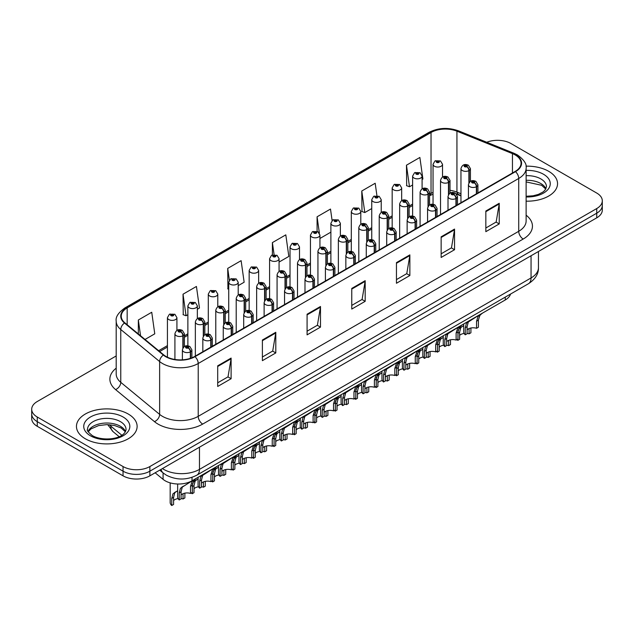 <?xml version="1.0" encoding="UTF-8"?>
<svg xmlns="http://www.w3.org/2000/svg" width="634" height="634" viewBox="0 0 634 634"><rect width="100%" height="100%" fill="white"/><g stroke="black" fill="none" stroke-linecap="round" stroke-linejoin="round"><path stroke-width="0.95" d="M460.958 195.906L457.629 194.567A25.281 14.598 0 0 0 456.662 194.194M510.544 294.065A18.957 10.944 180 0 1 505.266 299.961L192.015 480.81A18.957 10.944 180 0 1 163.081 479.352L155.132 472.798M548.664 171.291A30.337 17.514 0 0 0 525.974 166.171A30.337 17.514 0 0 1 548.664 171.291A30.337 17.514 0 0 1 557.548 183.67A30.337 17.514 0 0 0 548.664 171.291M128.234 414.018A30.337 17.514 0 0 0 95.179 410.222A30.337 17.514 0 0 0 76.452 426.405A30.337 17.514 0 0 0 85.336 438.783A30.337 17.514 0 0 0 118.4 442.58A30.337 17.514 0 0 0 137.126 426.405A30.337 17.514 0 0 0 128.234 414.018A30.337 17.514 0 0 0 95.179 410.222A30.337 17.514 0 0 0 76.452 426.405A30.337 17.514 0 0 0 85.336 438.783A30.337 17.514 0 0 0 118.4 442.58A30.337 17.514 0 0 0 137.126 426.405A30.337 17.514 0 0 0 128.234 414.018M515.149 154.926A20.225 11.674 180 0 1 521.069 163.184A20.225 11.674 180 0 1 515.149 171.442L194.646 356.482A20.225 11.674 180 0 1 163.778 354.921L124.906 322.872A20.225 11.674 180 0 1 121.252 316.176A20.225 11.674 180 0 1 127.172 307.918L431.033 132.49A20.225 11.674 180 0 1 456.932 131.183L512.446 153.618A20.225 11.674 180 0 1 515.149 154.926M515.505 154.72A20.732 11.967 0 0 0 512.74 153.38L457.225 130.945A20.732 11.967 0 0 0 430.676 132.284L126.816 307.712A20.732 11.967 0 0 0 124.494 323.039L163.366 355.088A20.732 11.967 0 0 0 195.003 356.688L515.505 171.648A20.732 11.967 0 0 0 515.505 154.72M116.196 355.951L37.255 401.528A18.957 10.944 0 0 0 31.7 409.271L31.7 418.559A18.957 10.944 0 0 0 37.255 426.302L123.051 475.833L123.051 471.189A18.957 10.944 0 0 0 149.87 471.189L596.745 213.19A18.957 10.944 0 0 0 602.3 205.448A18.957 10.944 0 0 1 596.745 213.19L149.87 471.189A18.957 10.944 0 0 1 123.051 471.189L37.255 421.658L123.051 471.189L123.051 466.545A18.957 10.944 0 0 0 149.87 466.545L596.745 208.546A18.957 10.944 0 0 0 602.3 200.804A18.957 10.944 0 0 0 596.745 193.061L510.949 143.53A18.957 10.944 0 0 0 486.754 142.262M31.7 413.915A18.957 10.944 0 0 0 37.255 421.658A18.957 10.944 0 0 1 31.7 413.915M217.7 365.826L217.7 386.463L231.109 378.72L231.109 358.083L217.7 365.826M217.7 382.801L228.026 376.842L231.053 358.765A5.056 2.916 -120 0 0 231.109 358.083M227.939 376.889L231.109 378.72M262.389 340.022L262.389 360.667L275.798 352.924L275.798 332.279L262.389 340.022M262.389 356.997L272.715 351.038L275.742 332.969A5.056 2.916 -120 0 0 275.798 332.279M272.628 351.093L275.798 352.924M307.078 314.218L307.078 334.863L320.487 327.12L320.487 306.484L307.078 314.218M307.078 331.202L317.404 325.242L320.432 307.165A5.056 2.916 -120 0 0 320.487 306.484M317.317 325.29L320.487 327.12M485.834 211.019L485.834 231.664L499.235 223.921L499.235 203.284L485.834 211.019M485.834 228.002L496.16 222.035L499.18 203.966A5.056 2.916 -120 0 0 499.235 203.284M496.065 222.09L499.235 223.921M441.145 236.823L441.145 257.459L454.546 249.725L454.546 229.08L441.145 236.823M441.145 253.798L451.471 247.839L454.499 229.77A5.056 2.916 -120 0 0 454.546 229.08M451.376 247.894L454.546 249.725M396.456 262.619L396.456 283.263L409.865 275.521L409.865 254.884L396.456 262.619M396.456 279.602L406.782 273.634L409.81 255.565A5.056 2.916 -120 0 0 409.865 254.884M406.687 273.69L409.865 275.521M351.767 288.422L351.767 309.059L365.176 301.324L365.176 280.68L351.767 288.422M351.767 305.398L362.093 299.438L365.121 281.369A5.056 2.916 -120 0 0 365.176 280.68M361.998 299.494L365.176 301.324M460.958 193.735L456.932 192.11A20.225 11.674 0 0 0 450.005 190.319M433.046 192.403A20.225 11.674 0 0 0 431.033 193.418L429.575 194.266M412.615 204.061L409.144 206.058M392.177 215.853L388.705 217.858M371.746 227.646L368.275 229.651M351.315 239.446L347.844 241.451M330.885 251.238L327.413 253.243M310.454 263.039L306.983 265.044M290.023 274.831L286.552 276.836M269.593 286.631L266.122 288.636M249.162 298.424L245.691 300.429M228.731 310.224L225.26 312.221M208.301 322.017L204.83 324.022M187.87 333.817L184.399 335.814M167.431 345.609L158.643 350.689M526.125 201.176A30.337 17.514 0 0 0 557.548 183.67A30.337 17.514 0 0 1 526.125 201.176M31.7 409.271A18.957 10.944 0 0 0 37.255 417.014L123.051 466.545M197.348 309.249L199.456 308.029L196.429 286.457L183.028 294.2L183.242 314.718M145.02 339.459L154.767 333.825L151.74 312.261L138.339 320.004L138.339 333.944M332.105 220.513L330.496 209.061L317.087 216.796L317.087 231.323M376.921 195.629L375.185 183.258L361.776 191L361.99 211.518M422.093 179.493L422.902 179.026L419.874 157.462L406.465 165.197L406.679 185.714M238.21 285.657L244.145 282.225L241.118 260.661L227.717 268.404L227.931 288.914M279.071 262.064L288.835 256.429L285.807 234.857L272.398 242.6L272.398 254.931M272.398 242.6L274.086 254.599M319.932 237.076L320.115 238.368L330.885 232.147M317.087 216.796L319.377 233.122M361.776 191L364.804 212.564L371.746 208.554M364.804 212.564L361.776 211.431M406.465 165.197L409.493 186.768L412.615 184.962M409.493 186.768L406.465 185.635M228.731 289.215L227.717 288.835M227.717 268.404L229.365 280.18M183.028 294.2L186.055 315.764L187.87 314.718M186.055 315.764L183.028 314.638M138.339 320.004L140.55 335.774M123.051 475.833A18.957 10.944 0 0 0 149.87 475.833L596.745 217.834A18.957 10.944 0 0 0 602.3 210.092L602.3 200.804M463.7 323.958L463.7 331.796A9.478 5.476 180 0 0 465.261 334.815L465.261 327.738L466.473 323.142L479.581 314.789M480.168 314.448L480.168 314.852L481.032 314.361L479.883 315.399L478.393 320.154L478.393 327.231L476.554 328.293L476.554 321.216L478.091 316.437L480.128 314.876M482.656 313.014L480.168 314.852M469.699 320.899L467.868 321.961L469.699 320.899L468.257 322.112L467.099 326.676L467.099 333.753L465.261 334.815M476.554 328.293A6.95 4.01 0 0 0 467.099 329.846M476.673 193.655L476.673 186.586A3.162 1.902 -122.2 0 0 474.343 182.774A1.577 0.911 0 0 0 474.295 181.506A1.577 0.911 0 0 0 472.061 181.506A1.577 0.911 0 0 0 472.061 182.798A1.577 0.911 0 0 0 474.24 182.83L472.544 182.156L473.622 181.895L474.343 182.774M474.24 182.83A3.162 1.744 62.1 0 1 476.38 186.753A4.739 2.734 180 0 1 469.826 186.673A4.739 2.734 180 0 1 468.439 184.732C469.643 180.848 472.124 179.715 475.872 181.356L477.917 184.732A4.739 2.734 180 0 1 476.673 186.586M476.38 193.822L476.38 186.753M458.033 330.805L458.992 328.697L463.7 325.607M470.911 328L470.911 332.787L469.073 333.849L469.073 328.555M457.78 339.135L457.78 340.371A9.478 5.476 180 0 1 457.027 339.57M462.218 326.455L460.387 327.516L462.218 326.455L460.775 327.667L459.618 332.232L459.618 339.309L457.78 340.371M469.073 333.849A6.95 4.01 0 0 0 467.099 333.429M464.136 333.444A6.95 4.01 0 0 0 459.618 335.402M469.192 182.489L469.192 170.467A3.162 1.902 -122.2 0 0 466.862 166.655A1.577 0.911 0 0 0 466.814 165.395A1.577 0.911 0 0 0 464.579 165.395A1.577 0.911 0 0 0 464.579 166.687A1.577 0.911 0 0 0 466.759 166.71L465.063 166.037L466.141 165.783L466.862 166.655M466.759 166.71A3.162 1.744 62.1 0 1 468.898 170.641A4.739 2.734 180 0 1 462.344 170.554A4.739 2.734 180 0 1 460.958 168.62C462.17 164.729 464.643 163.604 468.391 165.236L470.436 168.62A4.739 2.734 180 0 1 469.192 170.467M468.898 182.941L468.898 170.641M442.524 177.06L442.524 164.301A4.739 2.734 180 0 1 439.6 166.829A4.739 2.734 180 0 1 434.433 166.235A4.739 2.734 180 0 1 433.046 164.301L434.932 161.012A3.162 1.902 57.8 0 1 436.62 161.107A1.577 0.911 0 0 0 436.668 162.367A1.577 0.911 0 0 0 438.902 162.367A1.577 0.911 0 0 0 438.902 161.076A1.577 0.911 0 0 0 436.715 161.052L438.411 161.718L437.333 161.979L437.357 161.448M436.715 161.052A3.162 1.744 -117.9 0 0 435.241 160.838A3.162 1.744 -117.9 0 0 435.098 160.925M437.317 161.963L436.62 161.107M437.333 161.979L437.317 161.472M443.261 335.751L443.261 343.596A9.478 5.476 180 0 0 444.83 346.608L444.83 339.531L446.043 334.942L459.151 326.581M459.737 326.248L459.737 326.653L460.593 326.153L459.444 327.199L457.962 331.947L457.962 339.024L456.123 340.086L456.123 333.008L457.661 328.23L459.698 326.676M462.226 324.806L459.737 326.653M449.268 332.692L447.43 333.753L449.268 332.692L447.826 333.904L446.669 338.469L446.669 345.546L444.83 346.608M456.123 340.086A6.95 4.01 0 0 0 446.669 341.647M456.242 205.456L456.242 198.379A3.162 1.902 -122.2 0 0 453.912 194.567A1.577 0.911 0 0 0 453.865 193.307A1.577 0.911 0 0 0 451.63 193.307A1.577 0.911 0 0 0 451.63 194.598A1.577 0.911 0 0 0 453.809 194.622L452.113 193.949L453.191 193.695L453.912 194.567M453.809 194.622A3.162 1.744 62.1 0 1 455.949 198.545A4.739 2.734 180 0 1 449.395 198.466A4.739 2.734 180 0 1 448.008 196.532C449.213 192.641 451.693 191.516 455.442 193.148L457.486 196.532A4.739 2.734 180 0 1 456.242 198.379M455.949 205.622L455.949 198.545M422.83 347.551L422.83 355.389A9.478 5.476 180 0 0 424.4 358.4L424.4 351.323L425.612 346.735L438.72 338.382M439.299 338.041L439.299 338.445L440.162 337.946L439.013 338.992L437.531 343.747L437.531 350.824L435.693 351.886L435.693 344.809L437.23 340.03L439.267 338.469M441.795 336.606L439.299 338.445M428.838 344.492L426.999 345.546L428.838 344.492L427.395 345.704L426.238 350.261L426.238 357.346L424.4 358.4M435.693 351.886A6.95 4.01 0 0 0 426.238 353.439M435.804 217.248L435.804 210.179A3.162 1.902 -122.2 0 0 433.482 206.359A1.577 0.911 0 0 0 433.426 205.099A1.577 0.911 0 0 0 431.199 205.099A1.577 0.911 0 0 0 431.199 206.391A1.577 0.911 0 0 0 433.379 206.422L431.683 205.749L432.76 205.487L433.482 206.359M433.379 206.422A3.162 1.744 62.1 0 1 435.518 210.345A4.739 2.734 180 0 1 428.964 210.258A4.739 2.734 180 0 1 427.57 208.324C428.782 204.441 431.263 203.308 435.011 204.948L437.056 208.324A4.739 2.734 180 0 1 435.804 210.179M435.518 217.414L435.518 210.345M402.4 359.343L402.4 367.189A9.478 5.476 180 0 0 403.969 370.201L403.969 363.123L405.181 358.527L418.289 350.174M418.868 349.841L418.868 350.245L419.732 349.746L418.583 350.792L417.101 355.539L417.101 362.616L415.262 363.678L415.262 356.601L416.8 351.822L418.836 350.261M421.364 348.399L418.868 350.245M408.407 356.284L406.568 357.346L408.407 356.284L406.965 357.497L405.808 362.062L405.808 369.139L403.969 370.201M415.262 363.678A6.95 4.01 0 0 0 405.808 365.232M415.373 229.04L415.373 221.971A3.162 1.902 -122.2 0 0 413.043 218.159A1.577 0.911 0 0 0 412.996 216.899A1.577 0.911 0 0 0 410.761 216.899A1.577 0.911 0 0 0 410.761 218.191A1.577 0.911 0 0 0 412.948 218.215L411.252 217.541L412.33 217.288L413.043 218.159M412.948 218.215A3.162 1.744 62.1 0 1 415.088 222.138A4.739 2.734 180 0 1 408.534 222.058A4.739 2.734 180 0 1 407.139 220.125C408.351 216.234 410.832 215.108 414.581 216.741L416.625 220.125A4.739 2.734 180 0 1 415.373 221.971M415.088 229.215L415.088 222.138M381.969 371.144L381.969 378.981A9.478 5.476 180 0 0 383.538 381.993L383.538 374.916L384.751 370.327L397.851 361.974M398.437 361.634L398.437 362.038L399.301 361.538L398.152 362.585L396.67 367.34L396.67 374.417L394.831 375.479L394.831 368.402L396.369 363.615L398.406 362.062M400.934 360.199L398.437 362.038M387.976 368.085L386.138 369.139L387.976 368.085L386.534 369.297L385.377 373.854L385.377 380.931L383.538 381.993M394.831 375.479A6.95 4.01 0 0 0 385.377 377.032M394.942 240.841L394.942 233.764A3.162 1.902 -122.2 0 0 392.612 229.952A1.577 0.911 0 0 0 392.565 228.692A1.577 0.911 0 0 0 390.33 228.692A1.577 0.911 0 0 0 390.33 229.983A1.577 0.911 0 0 0 392.517 230.007L390.821 229.342L391.899 229.08L392.612 229.952M392.517 230.007A3.162 1.744 62.1 0 1 394.649 233.938A4.739 2.734 180 0 1 388.095 233.851A4.739 2.734 180 0 1 386.708 231.917C387.921 228.026 390.401 226.901 394.15 228.533L396.187 231.917A4.739 2.734 180 0 1 394.942 233.764M394.649 241.007L394.649 233.938M422.093 188.853L422.093 176.093A4.739 2.734 180 0 1 419.169 178.622A4.739 2.734 180 0 1 414.002 178.035A4.739 2.734 180 0 1 412.615 176.093L414.501 172.805A3.162 1.902 57.8 0 1 416.189 172.9A1.577 0.911 0 0 0 416.237 174.16A1.577 0.911 0 0 0 418.472 174.16A1.577 0.911 0 0 0 418.472 172.868A1.577 0.911 0 0 0 416.284 172.844L417.98 173.518L416.903 173.771L416.189 172.9M416.926 173.787L416.926 173.248M416.284 172.844A3.162 1.744 -117.9 0 0 414.802 172.63A3.162 1.744 -117.9 0 0 414.668 172.717M416.903 173.771L416.887 173.272M401.663 200.653L401.663 187.894A4.739 2.734 180 0 1 398.731 190.422A4.739 2.734 180 0 1 393.571 189.828A4.739 2.734 180 0 1 392.177 187.894L394.071 184.605A3.162 1.902 57.8 0 1 395.759 184.7A1.577 0.911 0 0 0 395.806 185.96A1.577 0.911 0 0 0 398.041 185.96A1.577 0.911 0 0 0 398.041 184.668A1.577 0.911 0 0 0 395.854 184.637L397.55 185.31L396.472 185.572L396.496 185.041M395.854 184.637A3.162 1.744 -117.9 0 0 394.372 184.431A3.162 1.744 -117.9 0 0 394.237 184.518M396.456 185.556L395.759 184.7M396.472 185.572L396.456 185.065M381.232 212.445L381.232 199.686A4.739 2.734 180 0 1 378.3 202.214A4.739 2.734 180 0 1 373.141 201.62A4.739 2.734 180 0 1 371.746 199.686L373.64 196.397A3.162 1.902 57.8 0 1 375.32 196.492A1.577 0.911 0 0 0 375.368 197.753A1.577 0.911 0 0 0 377.602 197.753A1.577 0.911 0 0 0 377.602 196.461A1.577 0.911 0 0 0 375.423 196.437L377.119 197.111L376.041 197.364L375.32 196.492M376.065 197.38L376.065 196.841M375.423 196.437A3.162 1.744 -117.9 0 0 373.941 196.223A3.162 1.744 -117.9 0 0 373.806 196.31M376.041 197.364L376.025 196.865M360.794 224.246L360.794 211.487A4.739 2.734 180 0 1 357.869 214.015A4.739 2.734 180 0 1 352.702 213.42A4.739 2.734 180 0 1 351.315 211.487L353.209 208.198A3.162 1.902 57.8 0 1 354.889 208.285A1.577 0.911 0 0 0 354.937 209.553A1.577 0.911 0 0 0 357.172 209.553A1.577 0.911 0 0 0 357.172 208.261A1.577 0.911 0 0 0 354.992 208.229L356.688 208.903L355.611 209.165L354.889 208.285M355.626 209.172L355.626 208.634M354.992 208.229A3.162 1.744 -117.9 0 0 353.51 208.015A3.162 1.744 -117.9 0 0 353.376 208.111M355.595 209.149L355.595 208.657M437.603 342.598L438.562 340.498L443.261 337.399M450.481 339.8L450.481 344.587L448.642 345.649L448.642 340.355M437.349 350.927L437.349 352.163A9.478 5.476 180 0 1 436.596 351.363M441.787 338.255L439.956 339.309L441.787 338.255L440.345 339.467L439.188 344.024L439.188 351.101L437.349 352.163M448.642 345.649A6.95 4.01 0 0 0 446.669 345.221M443.705 345.245A6.95 4.01 0 0 0 439.188 347.202M448.761 194.281L448.761 182.267A3.162 1.902 -122.2 0 0 446.431 178.455A1.577 0.911 0 0 0 446.384 177.187A1.577 0.911 0 0 0 444.149 177.187A1.577 0.911 0 0 0 444.149 178.479A1.577 0.911 0 0 0 446.328 178.511L444.632 177.837L445.71 177.575L446.431 178.455M446.328 178.511A3.162 1.744 62.1 0 1 448.468 182.433A4.739 2.734 180 0 1 441.914 182.354A4.739 2.734 180 0 1 440.527 180.413C441.732 176.529 444.212 175.396 447.961 177.037L450.005 180.413A4.739 2.734 180 0 1 448.761 182.267M448.468 194.741L448.468 182.433M417.172 354.398L418.131 352.29L422.83 349.191M430.05 351.593L430.05 356.379L428.212 357.441L428.212 352.147M416.918 362.719L416.918 363.964A9.478 5.476 180 0 1 416.158 363.163M421.356 350.047L419.518 351.109L421.356 350.047L419.914 351.26L418.757 355.825L418.757 362.902L416.918 363.964M428.212 357.441A6.95 4.01 0 0 0 426.238 357.021M423.274 357.037A6.95 4.01 0 0 0 418.757 358.995M428.33 206.082L428.33 194.059A3.162 1.902 -122.2 0 0 426 190.248A1.577 0.911 0 0 0 425.953 188.987A1.577 0.911 0 0 0 423.718 188.987A1.577 0.911 0 0 0 423.718 190.279A1.577 0.911 0 0 0 425.897 190.303L424.201 189.629L425.279 189.376L426 190.248M425.897 190.303A3.162 1.744 62.1 0 1 428.037 194.226A4.739 2.734 180 0 1 421.483 194.147A4.739 2.734 180 0 1 420.088 192.213C421.301 188.322 423.781 187.196 427.53 188.829L429.575 192.213A4.739 2.734 180 0 1 428.33 194.059M428.037 206.533L428.037 194.226M396.741 366.19L397.7 364.09L402.4 360.992M409.619 363.393L409.619 368.172L407.781 369.234L407.781 363.948M396.488 374.52L396.488 375.756A9.478 5.476 180 0 1 395.727 374.956M400.926 361.848L399.087 362.902L400.926 361.848L399.483 363.06L398.326 367.617L398.326 374.694L396.488 375.756M407.781 369.234A6.95 4.01 0 0 0 405.808 368.814M402.844 368.829A6.95 4.01 0 0 0 398.326 370.795M407.892 217.874L407.892 205.86A3.162 1.902 -122.2 0 0 405.562 202.04A1.577 0.911 0 0 0 405.514 200.78A1.577 0.911 0 0 0 403.287 200.78A1.577 0.911 0 0 0 403.287 202.072A1.577 0.911 0 0 0 405.467 202.103L403.771 201.43L404.849 201.168L405.562 202.04M405.467 202.103A3.162 1.744 62.1 0 1 407.607 206.026A4.739 2.734 180 0 1 401.053 205.939A4.739 2.734 180 0 1 399.658 204.005C400.87 200.122 403.351 198.989 407.099 200.629L409.144 204.005A4.739 2.734 180 0 1 407.892 205.86M407.607 218.334L407.607 206.026M376.311 377.983L377.27 375.883L381.969 372.784M389.189 375.185L389.189 379.972L387.35 381.034L387.35 375.74M376.057 386.312L376.057 387.556A9.478 5.476 180 0 1 375.296 386.756M380.495 373.64L378.656 374.702L380.495 373.64L379.053 374.852L377.896 379.417L377.896 386.494L376.057 387.556M387.35 381.034A6.95 4.01 0 0 0 385.377 380.606M382.413 380.63A6.95 4.01 0 0 0 377.896 382.587M387.461 229.674L387.461 217.652A3.162 1.902 -122.2 0 0 385.131 213.84A1.577 0.911 0 0 0 385.084 212.58A1.577 0.911 0 0 0 382.849 212.58A1.577 0.911 0 0 0 382.849 213.872A1.577 0.911 0 0 0 385.036 213.896L383.34 213.222L384.418 212.969L385.131 213.84M385.036 213.896A3.162 1.744 62.1 0 1 387.168 217.819A4.739 2.734 180 0 1 380.614 217.739A4.739 2.734 180 0 1 379.227 215.806C380.44 211.914 382.92 210.789 386.669 212.422L388.705 215.806A4.739 2.734 180 0 1 387.461 217.652M387.168 230.126L387.168 217.819M361.538 382.936L361.538 390.782A9.478 5.476 180 0 0 363.108 393.793L363.108 386.716L364.312 382.12L377.42 373.767M378.007 373.426L378.007 373.838L378.87 373.339L377.721 374.385L376.239 379.132L376.239 386.209L374.401 387.271L374.401 380.194L375.938 375.415L377.967 373.854M380.495 371.992L378.007 373.838M367.538 379.877L365.707 380.939L367.538 379.877L366.103 381.089L364.946 385.654L364.946 392.731L363.108 393.793M374.401 387.271A6.95 4.01 0 0 0 364.946 388.824M374.512 252.633L374.512 245.564A3.162 1.902 -122.2 0 0 372.182 241.752A1.577 0.911 0 0 0 372.134 240.492A1.577 0.911 0 0 0 369.899 240.492A1.577 0.911 0 0 0 369.899 241.776A1.577 0.911 0 0 0 372.087 241.808L370.391 241.134L371.469 240.872L372.182 241.752M372.087 241.808A3.162 1.744 62.1 0 1 374.219 245.73A4.739 2.734 180 0 1 367.665 245.651A4.739 2.734 180 0 1 366.278 243.718C367.49 239.826 369.971 238.701 373.719 240.334L375.756 243.718A4.739 2.734 180 0 1 374.512 245.564M374.219 252.808L374.219 245.73M341.108 394.736L341.108 402.574A9.478 5.476 180 0 0 342.677 405.586L342.677 398.509L343.882 393.92L356.99 385.567M357.576 385.226L357.576 385.63L358.44 385.131L357.291 386.177L355.809 390.924L355.809 398.009L353.97 399.063L353.97 391.986L355.5 387.208L357.536 385.654M360.064 383.784L357.576 385.63M347.107 391.677L345.276 392.731L347.107 391.677L345.673 392.89L344.516 397.447L344.516 404.524L342.677 405.586M353.97 399.063A6.95 4.01 0 0 0 344.516 400.625M354.081 264.433L354.081 257.356A3.162 1.902 -122.2 0 0 351.751 253.545A1.577 0.911 0 0 0 351.704 252.284A1.577 0.911 0 0 0 349.469 252.284A1.577 0.911 0 0 0 349.469 253.576A1.577 0.911 0 0 0 351.656 253.6L349.952 252.926L351.038 252.673L351.751 253.545M351.656 253.6A3.162 1.744 62.1 0 1 353.788 257.531A4.739 2.734 180 0 1 347.234 257.444A4.739 2.734 180 0 1 345.847 255.51C347.06 251.619 349.54 250.493 353.289 252.126L355.325 255.51A4.739 2.734 180 0 1 354.081 257.356M353.788 264.6L353.788 257.531M320.677 406.529L320.677 414.367A9.478 5.476 180 0 0 322.246 417.386L322.246 410.309L323.451 405.712L336.559 397.359M337.145 397.019L337.145 397.431L338.009 396.932L336.86 397.978L335.378 402.725L335.378 409.802L333.539 410.864L333.539 403.787L335.069 399.008L337.106 397.447M339.634 395.584L337.145 397.431M326.676 403.47L324.846 404.532L326.676 403.47L325.242 404.682L324.085 409.247L324.085 416.324L322.246 417.386M333.539 410.864A6.95 4.01 0 0 0 324.085 412.417M333.65 276.226L333.65 269.157A3.162 1.902 -122.2 0 0 331.32 265.345A1.577 0.911 0 0 0 331.273 264.085A1.577 0.911 0 0 0 329.038 264.085A1.577 0.911 0 0 0 329.038 265.369A1.577 0.911 0 0 0 331.225 265.4L329.522 264.727L330.599 264.465L331.32 265.345M331.225 265.4A3.162 1.744 62.1 0 1 333.357 269.323A4.739 2.734 180 0 1 326.803 269.244A4.739 2.734 180 0 1 325.416 267.302C326.629 263.419 329.109 262.294 332.85 263.926L334.895 267.302A4.739 2.734 180 0 1 333.65 269.157M333.357 276.4L333.357 269.323M300.247 418.329L300.247 426.167A9.478 5.476 180 0 0 301.808 429.178L301.808 422.101L303.02 417.513L316.128 409.152M316.715 408.819L316.715 409.223L317.579 408.724L316.429 409.77L314.947 414.517L314.947 421.594L313.109 422.656L313.109 415.579L314.638 410.8L316.675 409.247M319.203 407.377L316.715 409.223M306.246 415.27L304.415 416.324L306.246 415.27L304.811 416.475L303.646 421.039L303.646 428.116L301.808 429.178M313.109 422.656A6.95 4.01 0 0 0 303.646 424.217M313.22 288.026L313.22 280.949A3.162 1.902 -122.2 0 0 310.89 277.137A1.577 0.911 0 0 0 310.842 275.877A1.577 0.911 0 0 0 308.607 275.877A1.577 0.911 0 0 0 308.607 277.169A1.577 0.911 0 0 0 310.795 277.193L309.091 276.519L310.169 276.266L310.89 277.137M310.795 277.193A3.162 1.744 62.1 0 1 312.927 281.124A4.739 2.734 180 0 1 306.373 281.036A4.739 2.734 180 0 1 304.986 279.103C306.198 275.211 308.679 274.086 312.419 275.719L314.464 279.103A4.739 2.734 180 0 1 313.22 280.949M312.927 288.193L312.927 281.124M355.88 389.783L356.831 387.683L361.538 384.584M368.758 386.986L368.758 391.764L366.92 392.826L366.92 387.54M355.626 398.112L355.626 399.349A9.478 5.476 180 0 1 354.866 398.548M360.057 385.44L358.226 386.494L360.057 385.44L358.622 386.645L357.465 391.21L357.465 398.287L355.626 399.349M366.92 392.826A6.95 4.01 0 0 0 364.946 392.406M361.974 392.422A6.95 4.01 0 0 0 357.465 394.388M367.031 241.467L367.031 229.445A3.162 1.902 -122.2 0 0 364.701 225.633A1.577 0.911 0 0 0 364.653 224.373A1.577 0.911 0 0 0 362.418 224.373A1.577 0.911 0 0 0 362.418 225.664A1.577 0.911 0 0 0 364.605 225.688L362.91 225.022L363.987 224.761L364.701 225.633M364.605 225.688A3.162 1.744 62.1 0 1 366.737 229.619A4.739 2.734 180 0 1 360.183 229.532A4.739 2.734 180 0 1 358.796 227.598C360.009 223.707 362.489 222.582 366.238 224.214L368.275 227.598A4.739 2.734 180 0 1 367.031 229.445M366.737 241.919L366.737 229.619M335.449 401.576L336.4 399.475L341.108 396.377M348.328 398.778L348.328 403.565L346.489 404.627L346.489 399.333M335.196 409.905L335.196 411.149A9.478 5.476 180 0 1 334.435 410.341M339.626 397.233L337.795 398.287L339.626 397.233L338.191 398.445L337.034 403.01L337.034 410.087L335.196 411.149M346.489 404.627A6.95 4.01 0 0 0 344.516 404.199M341.544 404.223A6.95 4.01 0 0 0 337.034 406.18M346.6 253.259L346.6 241.245A3.162 1.902 -122.2 0 0 344.27 237.433A1.577 0.911 0 0 0 344.222 236.173A1.577 0.911 0 0 0 341.988 236.173A1.577 0.911 0 0 0 341.988 237.457A1.577 0.911 0 0 0 344.175 237.488L342.471 236.815L343.557 236.553L344.27 237.433M344.175 237.488A3.162 1.744 62.1 0 1 346.307 241.411A4.739 2.734 180 0 1 339.753 241.332A4.739 2.734 180 0 1 338.366 239.398C339.578 235.507 342.059 234.382 345.807 236.014L347.844 239.398A4.739 2.734 180 0 1 346.6 241.245M346.307 253.719L346.307 241.411M315.019 413.376L315.97 411.276L320.677 408.177M327.897 410.578L327.897 415.357L326.058 416.419L326.058 411.133M314.765 421.705L314.765 422.941A9.478 5.476 180 0 1 314.004 422.141M319.195 409.025L317.365 410.087L319.195 409.025L317.761 410.238L316.604 414.802L316.604 421.879L314.765 422.941M326.058 416.419A6.95 4.01 0 0 0 324.085 415.999M321.113 416.015A6.95 4.01 0 0 0 316.604 417.972M326.169 265.06L326.169 253.037A3.162 1.902 -122.2 0 0 323.839 249.225A1.577 0.911 0 0 0 323.792 247.965A1.577 0.911 0 0 0 321.557 247.965A1.577 0.911 0 0 0 321.557 249.257A1.577 0.911 0 0 0 323.744 249.281L322.04 248.607L323.126 248.354L323.839 249.225M323.744 249.281A3.162 1.744 62.1 0 1 325.876 253.212A4.739 2.734 180 0 1 319.322 253.124A4.739 2.734 180 0 1 317.935 251.191C319.148 247.3 321.628 246.174 325.369 247.807L327.413 251.191A4.739 2.734 180 0 1 326.169 253.037M325.876 265.511L325.876 253.212M294.588 425.168L295.539 423.068L300.247 419.97M307.466 422.371L307.466 427.157L305.628 428.219L305.628 422.926M294.334 433.498L294.334 434.734A9.478 5.476 180 0 1 293.574 433.933M298.765 420.825L296.934 421.879L298.765 420.825L297.33 422.038L296.173 426.595L296.173 433.672L294.334 434.734M305.628 428.219A6.95 4.01 0 0 0 303.646 427.791M300.682 427.815A6.95 4.01 0 0 0 296.173 429.773M305.739 276.852L305.739 264.838A3.162 1.902 -122.2 0 0 303.409 261.026A1.577 0.911 0 0 0 303.361 259.766A1.577 0.911 0 0 0 301.126 259.766A1.577 0.911 0 0 0 301.126 261.049A1.577 0.911 0 0 0 303.314 261.081L301.61 260.408L302.687 260.146L303.409 261.026M303.314 261.081A3.162 1.744 62.1 0 1 305.445 265.004A4.739 2.734 180 0 1 298.891 264.925A4.739 2.734 180 0 1 297.504 262.983C298.717 259.1 301.198 257.975 304.938 259.607L306.983 262.983A4.739 2.734 180 0 1 305.739 264.838M305.445 277.312L305.445 265.004M340.363 236.038L340.363 223.279A4.739 2.734 180 0 1 337.439 225.807A4.739 2.734 180 0 1 332.271 225.213A4.739 2.734 180 0 1 330.885 223.279L332.779 219.99A3.162 1.902 57.8 0 1 334.459 220.085A1.577 0.911 0 0 0 334.506 221.345A1.577 0.911 0 0 0 336.741 221.345A1.577 0.911 0 0 0 336.741 220.053A1.577 0.911 0 0 0 334.562 220.03L336.258 220.703L335.18 220.957L334.459 220.085M335.196 220.973L335.196 220.434M334.562 220.03A3.162 1.744 -117.9 0 0 333.08 219.816A3.162 1.744 -117.9 0 0 332.945 219.903M335.156 220.949L335.156 220.458M319.932 247.839L319.932 235.079A4.739 2.734 180 0 1 317.008 237.607A4.739 2.734 180 0 1 311.841 237.013A4.739 2.734 180 0 1 310.454 235.079L312.348 231.79A3.162 1.902 57.8 0 1 314.028 231.878A1.577 0.911 0 0 0 314.076 233.138A1.577 0.911 0 0 0 316.311 233.138A1.577 0.911 0 0 0 316.311 231.854A1.577 0.911 0 0 0 314.131 231.822L315.827 232.496L314.749 232.757L314.028 231.878M314.765 232.765L314.765 232.226M314.131 231.822A3.162 1.744 -117.9 0 0 312.649 231.608A3.162 1.744 -117.9 0 0 312.507 231.703M314.749 232.757L314.726 232.25M299.502 259.631L299.502 246.872A4.739 2.734 180 0 1 296.577 249.4A4.739 2.734 180 0 1 291.41 248.805A4.739 2.734 180 0 1 290.023 246.872L291.917 243.583A3.162 1.902 57.8 0 1 293.597 243.678A1.577 0.911 0 0 0 293.645 244.938A1.577 0.911 0 0 0 295.88 244.938A1.577 0.911 0 0 0 295.88 243.646A1.577 0.911 0 0 0 293.693 243.622L295.206 244.035L294.319 244.55L294.334 244.027M293.693 243.622A3.162 1.744 -117.9 0 0 292.219 243.408A3.162 1.744 -117.9 0 0 292.076 243.496M294.295 244.542L293.597 243.678M294.319 244.55L294.295 244.042M279.816 430.121L279.816 437.959A9.478 5.476 180 0 0 281.377 440.979L281.377 433.902L282.59 429.305L295.698 420.952M296.284 420.611L296.284 421.016L297.148 420.524L295.999 421.562L294.517 426.317L294.517 433.394L292.67 434.456L292.67 427.379L294.208 422.601L296.244 421.039M298.772 419.177L296.284 421.016M285.815 427.062L283.984 428.124L285.815 427.062L284.381 428.275L283.216 432.84L283.216 439.917L281.377 440.979M292.67 434.456A6.95 4.01 0 0 0 283.216 436.01M292.789 299.819L292.789 292.749A3.162 1.902 -122.2 0 0 290.459 288.938A1.577 0.911 0 0 0 290.412 287.67A1.577 0.911 0 0 0 288.177 287.67A1.577 0.911 0 0 0 288.177 288.961A1.577 0.911 0 0 0 290.364 288.993L288.66 288.319L289.738 288.058L290.459 288.938M290.364 288.993A3.162 1.744 62.1 0 1 292.496 292.916A4.739 2.734 180 0 1 285.942 292.837A4.739 2.734 180 0 1 284.555 290.895C285.768 287.012 288.24 285.879 291.989 287.519L294.033 290.895A4.739 2.734 180 0 1 292.789 292.749M292.496 299.985L292.496 292.916M259.385 441.922L259.385 449.76A9.478 5.476 180 0 0 260.946 452.771L260.946 445.694L262.159 441.106L275.267 432.745M275.853 432.412L275.853 432.816L276.717 432.317L275.568 433.363L274.078 438.11L274.078 445.187L272.24 446.249L272.24 439.172L273.777 434.393L275.814 432.84M278.342 430.969L275.853 432.816M265.384 438.855L263.554 439.917L265.384 438.855L263.95 440.067L262.785 444.632L262.785 451.709L260.946 452.771M272.24 446.249A6.95 4.01 0 0 0 262.785 447.81M272.358 311.619L272.358 304.542A3.162 1.902 -122.2 0 0 270.029 300.73A1.577 0.911 0 0 0 269.981 299.47A1.577 0.911 0 0 0 267.746 299.47A1.577 0.911 0 0 0 267.746 300.762A1.577 0.911 0 0 0 269.933 300.785L268.23 300.112L269.307 299.858L270.029 300.73M269.933 300.785A3.162 1.744 62.1 0 1 272.065 304.708A4.739 2.734 180 0 1 265.511 304.629A4.739 2.734 180 0 1 264.124 302.695C265.337 298.804 267.81 297.679 271.558 299.311L273.603 302.695A4.739 2.734 180 0 1 272.358 304.542M272.065 311.785L272.065 304.708M238.955 453.714L238.955 461.552A9.478 5.476 180 0 0 240.516 464.571L240.516 457.486L241.728 452.898L254.836 444.545M255.423 444.204L255.423 444.608L256.287 444.109L255.137 445.155L253.648 449.91L253.648 456.987L251.809 458.049L251.809 450.972L253.346 446.193L255.383 444.632M257.911 442.77L255.423 444.608M244.954 450.655L243.123 451.709L244.954 450.655L243.511 451.868L242.354 456.425L242.354 463.509L240.516 464.571M251.809 458.049A6.95 4.01 0 0 0 242.354 459.602M251.928 323.411L251.928 316.342A3.162 1.902 -122.2 0 0 249.598 312.522A1.577 0.911 0 0 0 249.55 311.262A1.577 0.911 0 0 0 247.315 311.262A1.577 0.911 0 0 0 247.315 312.554A1.577 0.911 0 0 0 249.495 312.586L247.799 311.912L248.877 311.651L249.598 312.522M249.495 312.586A3.162 1.744 62.1 0 1 251.635 316.509A4.739 2.734 180 0 1 245.081 316.421A4.739 2.734 180 0 1 243.694 314.488C244.898 310.605 247.379 309.471 251.127 311.112L253.172 314.488A4.739 2.734 180 0 1 251.928 316.342M251.635 323.578L251.635 316.509M218.516 465.507L218.516 473.352A9.478 5.476 180 0 0 220.085 476.364L220.085 469.287L221.298 464.69L234.406 456.337M234.992 456.004L234.992 456.409L235.848 455.909L234.699 456.956L233.217 461.703L233.217 468.78L231.378 469.842L231.378 462.765L232.916 457.986L234.952 456.432M237.481 454.562L234.992 456.409M224.523 462.448L222.685 463.509L224.523 462.448L223.081 463.66L221.924 468.225L221.924 475.302L220.085 476.364M231.378 469.842A6.95 4.01 0 0 0 221.924 471.395M231.497 335.204L231.497 328.135A3.162 1.902 -122.2 0 0 229.167 324.323A1.577 0.911 0 0 0 229.12 323.063A1.577 0.911 0 0 0 226.885 323.063A1.577 0.911 0 0 0 226.885 324.354A1.577 0.911 0 0 0 229.064 324.378L227.368 323.705L228.446 323.451L229.167 324.323M229.064 324.378A3.162 1.744 62.1 0 1 231.204 328.301A4.739 2.734 180 0 1 224.65 328.222A4.739 2.734 180 0 1 223.263 326.288C224.468 322.397 226.948 321.272 230.697 322.904L232.741 326.288A4.739 2.734 180 0 1 231.497 328.135M231.204 335.378L231.204 328.301M198.085 477.307L198.085 485.145A9.478 5.476 180 0 0 199.655 488.156L199.655 481.079L200.867 476.491L213.975 468.138M214.554 467.797L214.554 468.201L215.417 467.702L214.268 468.748L212.786 473.503L212.786 480.58L210.948 481.642L210.948 474.565L212.485 469.778L214.522 468.225M217.05 466.362L214.554 468.201M204.093 474.248L202.254 475.302L204.093 474.248L202.65 475.46L201.493 480.017L201.493 487.094L199.655 488.156M210.948 481.642A6.95 4.01 0 0 0 201.493 483.195M211.067 347.004L211.067 339.927A3.162 1.902 -122.2 0 0 208.737 336.115A1.577 0.911 0 0 0 208.689 334.855A1.577 0.911 0 0 0 206.454 334.855A1.577 0.911 0 0 0 206.454 336.147A1.577 0.911 0 0 0 208.634 336.171L206.938 335.505L208.015 335.243L208.737 336.115M208.634 336.171A3.162 1.744 62.1 0 1 210.773 340.101A4.739 2.734 180 0 1 204.219 340.014A4.739 2.734 180 0 1 202.825 338.081C204.037 334.189 206.518 333.064 210.266 334.697L212.311 338.081A4.739 2.734 180 0 1 211.067 339.927M210.773 347.17L210.773 340.101M177.655 484.004L177.655 496.945A9.478 5.476 180 0 0 179.224 499.957L179.224 492.88L180.436 488.283L193.544 479.93M194.123 479.597L194.123 480.001L194.987 479.502L193.838 480.548L192.356 485.295L192.356 492.372L190.517 493.434L190.517 486.357L192.054 481.578L194.091 480.017M196.619 478.155L194.123 480.001M183.662 486.04L181.823 487.102L183.662 486.04L182.22 487.253L181.062 491.818L181.062 498.895L179.224 499.957M190.517 493.434A6.95 4.01 0 0 0 181.062 494.988M190.628 358.281L190.628 351.727A3.162 1.902 -122.2 0 0 188.298 347.915A1.577 0.911 0 0 0 188.25 346.655A1.577 0.911 0 0 0 186.016 346.655A1.577 0.911 0 0 0 186.016 347.939A1.577 0.911 0 0 0 188.203 347.971L186.507 347.297L187.585 347.036L188.298 347.915M188.203 347.971A3.162 1.744 62.1 0 1 190.343 351.894A4.739 2.734 180 0 1 183.789 351.815A4.739 2.734 180 0 1 182.394 349.881C183.606 345.99 186.087 344.864 189.835 346.497L191.88 349.881A4.739 2.734 180 0 1 190.628 351.727M190.343 358.376L190.343 351.894M274.157 436.969L275.108 434.861L279.816 431.77M287.036 434.163L287.036 438.95L285.197 440.012L285.197 434.718M273.896 445.298L273.896 446.534A9.478 5.476 180 0 1 273.143 445.734M278.334 432.618L276.503 433.68L278.334 432.618L276.899 433.83L275.735 438.395L275.735 445.472L273.896 446.534M285.197 440.012A6.95 4.01 0 0 0 283.216 439.592M280.252 439.608A6.95 4.01 0 0 0 275.735 441.565M285.308 288.652L285.308 276.63A3.162 1.902 -122.2 0 0 282.978 272.818A1.577 0.911 0 0 0 282.93 271.558A1.577 0.911 0 0 0 280.696 271.558A1.577 0.911 0 0 0 280.696 272.85A1.577 0.911 0 0 0 282.883 272.874L281.179 272.2L282.257 271.946L282.978 272.818M282.883 272.874A3.162 1.744 62.1 0 1 285.015 276.804A4.739 2.734 180 0 1 278.461 276.717A4.739 2.734 180 0 1 277.074 274.784C278.286 270.892 280.767 269.767 284.507 271.4L286.552 274.784A4.739 2.734 180 0 1 285.308 276.63M285.015 289.104L285.015 276.804M253.727 448.761L254.678 446.661L259.385 443.562M266.597 445.964L266.597 450.75L264.758 451.812L264.758 446.518M253.465 457.09L253.465 458.327A9.478 5.476 180 0 1 252.712 457.526M257.903 444.418L256.073 445.472L257.903 444.418L256.469 445.631L255.304 450.188L255.304 457.265L253.465 458.327M264.758 451.812A6.95 4.01 0 0 0 262.785 451.384M259.821 451.408A6.95 4.01 0 0 0 255.304 453.365M264.877 300.445L264.877 288.43A3.162 1.902 -122.2 0 0 262.547 284.618A1.577 0.911 0 0 0 262.5 283.35A1.577 0.911 0 0 0 260.265 283.35A1.577 0.911 0 0 0 260.265 284.642A1.577 0.911 0 0 0 262.452 284.674L260.748 284L261.826 283.739L262.547 284.618M262.452 284.674A3.162 1.744 62.1 0 1 264.584 288.597A4.739 2.734 180 0 1 258.03 288.518A4.739 2.734 180 0 1 256.643 286.576C257.856 282.693 260.328 281.559 264.077 283.2L266.122 286.576A4.739 2.734 180 0 1 264.877 288.43M264.584 300.904L264.584 288.597M233.288 460.561L234.247 458.453L238.955 455.355M246.166 457.756L246.166 462.543L244.328 463.605L244.328 458.311M233.035 468.883L233.035 470.127A9.478 5.476 180 0 1 232.282 469.326M237.473 456.211L235.642 457.272L237.473 456.211L236.038 457.423L234.873 461.988L234.873 469.065L233.035 470.127M244.328 463.605A6.95 4.01 0 0 0 242.354 463.185M239.39 463.2A6.95 4.01 0 0 0 234.873 465.158M244.447 312.245L244.447 300.223A3.162 1.902 -122.2 0 0 242.117 296.411A1.577 0.911 0 0 0 242.069 295.151A1.577 0.911 0 0 0 239.834 295.151A1.577 0.911 0 0 0 239.834 296.443A1.577 0.911 0 0 0 242.014 296.466L240.318 295.793L241.395 295.539L242.117 296.411M242.014 296.466A3.162 1.744 62.1 0 1 244.153 300.389A4.739 2.734 180 0 1 237.599 300.31A4.739 2.734 180 0 1 236.213 298.376C237.425 294.485 239.898 293.36 243.646 294.992L245.691 298.376A4.739 2.734 180 0 1 244.447 300.223M244.153 312.697L244.153 300.389M212.858 472.354L213.816 470.254L218.516 467.155M225.736 469.556L225.736 474.335L223.897 475.397L223.897 470.111M212.604 480.683L212.604 481.919A9.478 5.476 180 0 1 211.851 481.119M217.042 468.011L215.211 469.065L217.042 468.011L215.6 469.223L214.443 473.78L214.443 480.857L212.604 481.919M223.897 475.397A6.95 4.01 0 0 0 221.924 474.977M218.96 474.993A6.95 4.01 0 0 0 214.443 476.958M224.016 324.037L224.016 312.023A3.162 1.902 -122.2 0 0 221.686 308.203A1.577 0.911 0 0 0 221.638 306.943A1.577 0.911 0 0 0 219.404 306.943A1.577 0.911 0 0 0 219.404 308.235A1.577 0.911 0 0 0 221.583 308.267L219.887 307.593L220.965 307.332L221.686 308.203M221.583 308.267A3.162 1.744 62.1 0 1 223.723 312.19A4.739 2.734 180 0 1 217.169 312.102A4.739 2.734 180 0 1 215.782 310.169C216.987 306.285 219.467 305.152 223.216 306.793L225.26 310.169A4.739 2.734 180 0 1 224.016 312.023M223.723 324.497L223.723 312.19M192.427 484.146L193.386 482.046L198.085 478.947M205.305 481.349L205.305 486.135L203.466 487.197L203.466 481.903M192.173 492.475L192.173 493.72A9.478 5.476 180 0 1 191.413 492.919M196.611 479.803L194.773 480.865L196.611 479.803L195.169 481.016L194.012 485.581L194.012 492.658L192.173 493.72M203.466 487.197A6.95 4.01 0 0 0 201.493 486.769M198.529 486.793A6.95 4.01 0 0 0 194.012 488.751M203.585 335.838L203.585 323.815A3.162 1.902 -122.2 0 0 201.255 320.004A1.577 0.911 0 0 0 201.208 318.743A1.577 0.911 0 0 0 198.973 318.743A1.577 0.911 0 0 0 198.973 320.035A1.577 0.911 0 0 0 201.152 320.059L199.456 319.385L200.534 319.132L201.255 320.004M201.152 320.059A3.162 1.744 62.1 0 1 203.292 323.982A4.739 2.734 180 0 1 196.738 323.903A4.739 2.734 180 0 1 195.351 321.969C196.556 318.078 199.036 316.952 202.785 318.585L204.83 321.969A4.739 2.734 180 0 1 203.585 323.815M203.292 336.289L203.292 323.982M170.174 482.878L170.174 502.5A9.478 5.476 180 0 0 171.743 505.512L171.743 498.435L172.955 493.846L177.655 490.748M184.874 493.149L184.874 497.928L183.036 498.99L183.036 493.704M176.181 491.604L174.342 492.658L176.181 491.604L174.738 492.808L173.581 497.373L173.581 504.45L171.743 505.512M183.036 498.99A6.95 4.01 0 0 0 181.062 498.57M178.099 498.586A6.95 4.01 0 0 0 173.581 500.551M183.147 347.63L183.147 335.608A3.162 1.902 -122.2 0 0 180.825 331.796A1.577 0.911 0 0 0 180.769 330.536A1.577 0.911 0 0 0 178.542 330.536A1.577 0.911 0 0 0 178.542 331.828A1.577 0.911 0 0 0 180.722 331.851L179.026 331.186L180.104 330.924L180.825 331.796M180.722 331.851A3.162 1.744 62.1 0 1 182.861 335.782A4.739 2.734 180 0 1 176.307 335.695A4.739 2.734 180 0 1 174.913 333.761C176.125 329.87 178.606 328.745 182.354 330.377L184.399 333.761A4.739 2.734 180 0 1 183.147 335.608M182.861 348.09L182.861 335.782M279.071 271.423L279.071 258.672A4.739 2.734 180 0 1 276.147 261.2A4.739 2.734 180 0 1 270.98 260.606A4.739 2.734 180 0 1 269.593 258.672L271.479 255.375A3.162 1.902 57.8 0 1 273.167 255.47A1.577 0.911 0 0 0 273.214 256.73A1.577 0.911 0 0 0 275.449 256.73A1.577 0.911 0 0 0 275.449 255.447A1.577 0.911 0 0 0 273.262 255.415L274.966 256.088L273.888 256.35L273.167 255.47M273.904 256.358L273.904 255.819M273.262 255.415A3.162 1.744 -117.9 0 0 271.788 255.201A3.162 1.744 -117.9 0 0 271.645 255.296M273.864 256.334L273.864 255.843M258.64 283.224L258.64 270.464A4.739 2.734 180 0 1 255.716 272.992A4.739 2.734 180 0 1 250.549 272.398A4.739 2.734 180 0 1 249.162 270.464L251.048 267.176A3.162 1.902 57.8 0 1 252.736 267.271A1.577 0.911 0 0 0 252.784 268.531A1.577 0.911 0 0 0 255.019 268.531A1.577 0.911 0 0 0 255.019 267.239A1.577 0.911 0 0 0 252.831 267.215L254.535 267.881L253.457 268.142L252.736 267.271M253.473 268.15L253.473 267.611M252.831 267.215A3.162 1.744 -117.9 0 0 251.357 267.001A3.162 1.744 -117.9 0 0 251.215 267.088M253.457 268.142L253.434 267.635M238.21 295.016L238.21 282.257A4.739 2.734 180 0 1 235.285 284.785A4.739 2.734 180 0 1 230.118 284.198A4.739 2.734 180 0 1 228.731 282.257L230.618 278.968A3.162 1.902 57.8 0 1 232.306 279.063A1.577 0.911 0 0 0 232.353 280.323A1.577 0.911 0 0 0 234.588 280.323A1.577 0.911 0 0 0 234.588 279.031A1.577 0.911 0 0 0 232.401 279.008L233.914 279.42L233.019 279.935L233.043 279.412M232.401 279.008A3.162 1.744 -117.9 0 0 230.927 278.794A3.162 1.744 -117.9 0 0 230.784 278.881M233.003 279.927L232.306 279.063M233.019 279.935L233.003 279.435M217.779 306.816L217.779 294.057A4.739 2.734 180 0 1 214.855 296.585A4.739 2.734 180 0 1 209.688 295.991A4.739 2.734 180 0 1 208.301 294.057L210.187 290.768A3.162 1.902 57.8 0 1 211.875 290.863A1.577 0.911 0 0 0 211.922 292.123A1.577 0.911 0 0 0 214.157 292.123A1.577 0.911 0 0 0 214.157 290.832A1.577 0.911 0 0 0 211.97 290.8L213.666 291.474L212.588 291.735L211.875 290.863M212.612 291.743L212.612 291.204M211.97 290.8A3.162 1.744 -117.9 0 0 210.496 290.594A3.162 1.744 -117.9 0 0 210.353 290.681M212.588 291.735L212.572 291.228M197.348 318.609L197.348 305.85A4.739 2.734 180 0 1 194.424 308.378A4.739 2.734 180 0 1 189.257 307.783A4.739 2.734 180 0 1 187.87 305.85L189.756 302.561A3.162 1.902 57.8 0 1 191.444 302.656A1.577 0.911 0 0 0 191.492 303.916A1.577 0.911 0 0 0 193.727 303.916A1.577 0.911 0 0 0 193.727 302.624A1.577 0.911 0 0 0 191.539 302.6L193.235 303.274L192.157 303.527L191.444 302.656M192.181 303.543L192.181 303.004M191.539 302.6A3.162 1.744 -117.9 0 0 190.065 302.386A3.162 1.744 -117.9 0 0 189.923 302.473M192.157 303.527L192.142 303.028M176.918 330.409L176.918 317.65A4.739 2.734 180 0 1 173.985 320.178A4.739 2.734 180 0 1 168.826 319.584A4.739 2.734 180 0 1 167.431 317.65L169.326 314.361A3.162 1.902 57.8 0 1 171.014 314.448A1.577 0.911 0 0 0 171.061 315.716A1.577 0.911 0 0 0 173.296 315.716A1.577 0.911 0 0 0 173.296 314.424A1.577 0.911 0 0 0 171.109 314.393L172.805 315.066L171.727 315.328L171.751 314.797M171.109 314.393A3.162 1.744 -117.9 0 0 169.627 314.179A3.162 1.744 -117.9 0 0 169.492 314.274M171.711 315.312L171.014 314.448M171.727 315.328L171.711 314.821M505.266 297.116L505.266 299.961M163.081 472.901L163.081 479.352M192.015 477.339L192.015 480.81M526.125 215.195A31.597 18.243 180 0 1 523.193 239.042L202.69 424.083A6.316 3.645 60 0 1 198.22 416.34L518.723 231.299A25.281 14.598 0 0 0 526.125 220.981L526.125 168.137A25.281 14.598 180 0 1 518.723 178.463A6.316 3.645 -120 0 0 515.505 171.648M202.69 424.083A31.597 18.243 180 0 1 158.001 424.083A31.597 18.243 180 0 1 154.458 421.642L115.586 389.593A31.597 18.243 180 0 1 116.196 368.188M162.47 416.34A25.281 14.598 0 0 0 198.22 416.34L198.22 363.504A25.281 14.598 180 0 1 159.633 361.554L120.769 329.506A25.281 14.598 180 0 1 116.196 321.129L116.196 373.973A25.281 14.598 0 0 0 120.769 382.342L159.633 414.39A25.281 14.598 0 0 0 162.47 416.34M526.125 168.137C526.973 164.19 524.064 159.784 517.415 154.926L514.087 153.317A6.316 2.956 112 0 0 512.74 153.38M514.087 153.317L458.58 130.873C448.111 127.165 438.173 127.703 428.766 132.482A6.316 3.645 60 0 1 430.676 132.284M126.816 307.712A6.316 3.645 -120 0 0 124.906 307.918C118.344 312.633 115.443 317.04 116.196 321.129M124.494 323.039A6.316 4.224 129.5 0 0 120.769 329.506L120.769 382.342A6.316 4.224 -50.5 0 1 115.586 389.593M458.58 130.873A6.316 2.956 112 0 0 457.225 130.945M163.366 355.088A6.316 4.224 129.5 0 0 159.633 361.554L159.633 414.39A6.316 4.224 -50.5 0 1 154.458 421.642M195.003 356.688A6.316 3.645 60 0 1 198.22 363.504L518.723 178.463L518.723 231.299A6.316 3.645 60 0 0 523.193 239.042M460.958 195.534L458.961 194.725A12.006 5.627 -68 0 1 456.932 192.11L456.932 131.183M431.033 132.49L431.033 193.418A12.006 6.934 60 0 1 429.575 195.637M149.87 466.545L149.87 475.833M596.745 208.546L596.745 217.834M37.255 417.014L37.255 426.302M512.446 153.618L512.446 173.003M127.172 307.918L127.172 324.743M351.767 289.072L365.121 281.369M396.456 263.276L409.81 255.565M441.145 237.473L454.499 229.77M485.834 211.677L499.18 203.966M307.078 314.876L320.432 307.165M262.389 340.68L275.742 332.969M217.7 366.476L231.053 358.765M162.431 468.581A25.281 14.598 0 0 0 163.723 469.39A25.281 14.598 0 0 0 199.472 469.39L531.054 277.946A25.281 14.598 0 0 0 538.456 267.627C538.646 273.904 535.302 279.269 528.439 283.731L196.849 475.175A12.64 7.299 60 0 0 199.472 469.39L199.472 447.2M531.054 255.756L531.054 277.946A12.64 7.299 60 0 1 528.439 283.731M161.084 469.358A12.64 8.456 129.5 0 0 163.2 473.004L159.728 470.143M109.278 424.709A25.281 14.598 0 0 0 110.831 426.159L110.831 424.851M119.129 436.66L113.145 431.73A12.64 8.456 129.5 0 1 110.831 426.159L121.839 435.241M476.554 321.216L478.393 320.154M465.261 327.738L467.099 326.676M457.962 333.191L459.618 332.232M545.945 188.821A19.266 11.119 0 0 0 540.834 183.551A19.266 11.119 0 0 0 526.125 180.31M526.125 196.271L533.099 195.795L538.337 194.416L542.902 192.078L544.899 190.319L546.476 186.768A19.266 11.119 0 0 0 540.834 178.907A19.266 11.119 0 0 0 526.125 175.666M526.125 196.968A23.054 13.314 0 0 0 548.299 189.051A23.054 13.314 0 0 0 543.512 174.263A23.054 13.314 0 0 0 526.125 170.38M125.516 431.548A19.266 11.119 0 0 0 120.412 426.278A19.266 11.119 0 0 0 101.559 423.441A19.266 11.119 0 0 0 88.055 431.548M120.412 421.634A19.266 11.119 0 0 0 99.419 419.225A19.266 11.119 0 0 0 87.524 429.495C86.517 430.098 88.134 432.134 92.382 435.629C102.28 441.415 124.304 439.806 126.047 429.495A19.266 11.119 0 0 0 120.412 421.634M90.488 435.812A23.054 13.314 0 0 0 123.091 435.812A23.054 13.314 0 0 0 123.091 416.99A23.054 13.314 0 0 0 90.488 416.99A23.054 13.314 0 0 0 90.488 435.812M456.123 333.008L457.962 331.947M444.83 339.531L446.669 338.469M435.693 344.809L437.531 343.747M424.4 351.323L426.238 350.261M415.262 356.601L417.101 355.539M403.969 363.123L405.808 362.062M394.831 368.402L396.67 367.34M383.538 374.916L385.377 373.854M437.531 344.983L439.188 344.024M417.101 356.776L418.757 355.825M396.67 368.576L398.326 367.617M376.239 380.368L377.896 379.417M374.401 380.194L376.239 379.132M363.108 386.716L364.946 385.654M353.97 391.986L355.809 390.924M342.677 398.509L344.516 397.447M333.539 403.787L335.378 402.725M322.246 410.309L324.085 409.247M313.109 415.579L314.947 414.517M301.808 422.101L303.646 421.039M355.809 392.169L357.465 391.21M335.378 403.961L337.034 403.01M314.947 415.761L316.604 414.802M294.517 427.554L296.173 426.595M292.67 427.379L294.517 426.317M281.377 433.902L283.216 432.84M272.24 439.172L274.078 438.11M260.946 445.694L262.785 444.632M251.809 450.972L253.648 449.91M240.516 457.486L242.354 456.425M231.378 462.765L233.217 461.703M220.085 469.287L221.924 468.225M210.948 474.565L212.786 473.503M199.655 481.079L201.493 480.017M190.517 486.357L192.356 485.295M179.224 492.88L181.062 491.818M274.078 439.354L275.735 438.395M253.648 451.146L255.304 450.188M233.217 462.939L234.873 461.988M212.786 474.739L214.443 473.78M192.356 486.532L194.012 485.581M171.743 498.435L173.581 497.373M428.766 132.482L124.906 307.918M458.961 194.725L456.314 193.814M451.099 192.696L450.005 192.562M433.046 194.226L429.575 195.716M412.615 205.495L409.144 207.5M392.177 217.296L388.705 219.293M371.746 229.088L368.275 231.093M351.315 240.88L347.844 242.885M330.885 252.681L327.413 254.686M310.454 264.473L306.983 266.478M290.023 276.273L286.552 278.278M269.593 288.066L266.122 290.071M249.162 299.866L245.691 301.871M228.731 311.659L225.26 313.664M208.301 323.459L204.83 325.456M187.87 335.251L184.399 337.256M167.431 347.044L159.665 351.529M196.849 475.175C186.681 480.287 176.506 480.287 166.338 475.175L163.2 473.004M538.456 267.627L538.456 251.484M113.145 431.73L107.701 424.637M468.439 198.41L468.439 184.732M477.917 192.934L477.917 184.732M460.958 202.729L460.958 168.62M470.436 181.379L470.436 168.62M442.524 164.301L440.479 160.917L435.241 160.838M433.046 204.299L433.046 164.301M545.795 189.09L541.618 185.287L526.125 181.91M125.373 431.817L121.197 428.013L114.413 425.462L106.774 424.621L98.619 425.588L91.011 428.893L88.205 431.817M448.008 210.203L448.008 196.532M457.486 204.734L457.486 196.532M427.57 222.003L427.57 208.324M437.056 216.527L437.056 208.324M407.139 233.795L407.139 220.125M416.625 228.327L416.625 220.125M386.708 245.596L386.708 231.917M396.187 240.12L396.187 231.917M422.093 176.093L420.049 172.717L414.802 172.63M412.615 216.099L412.615 176.093M401.663 187.894L399.618 184.51L394.372 184.431M392.177 227.891L392.177 187.894M381.232 199.686L379.187 196.31L373.941 196.223M371.746 239.684L371.746 199.686M360.794 211.487L358.757 208.103L353.51 208.015M351.315 251.484L351.315 211.487M440.527 214.522L440.527 180.413M450.005 193.172L450.005 180.413M420.088 226.322L420.088 192.213M429.575 204.972L429.575 192.213M399.658 238.115L399.658 204.005M409.144 216.765L409.144 204.005M379.227 249.915L379.227 215.806M388.705 228.565L388.705 215.806M366.278 257.388L366.278 243.718M375.756 251.92L375.756 243.718M345.847 269.188L345.847 255.51M355.325 263.712L355.325 255.51M325.416 280.981L325.416 267.302M334.895 275.513L334.895 267.302M304.986 292.781L304.986 279.103M314.464 287.305L314.464 279.103M358.796 261.707L358.796 227.598M368.275 240.357L368.275 227.598M338.366 273.508L338.366 239.398M347.844 252.158L347.844 239.398M317.935 285.3L317.935 251.191M327.413 263.95L327.413 251.191M297.504 297.1L297.504 262.983M306.983 275.742L306.983 262.983M340.363 223.279L338.326 219.895L333.08 219.816M330.885 263.276L330.885 223.279M319.932 235.079L317.896 231.695L312.649 231.608M310.454 275.077L310.454 235.079M299.502 246.872L297.457 243.488L292.219 243.408M290.023 286.869L290.023 246.872M284.555 304.574L284.555 290.895M294.033 299.097L294.033 290.895M264.124 316.366L264.124 302.695M273.603 310.898L273.603 302.695M243.694 328.166L243.694 314.488M253.172 322.69L253.172 314.488M223.263 339.959L223.263 326.288M232.741 334.49L232.741 326.288M202.825 351.759L202.825 338.081M212.311 346.283L212.311 338.081M182.394 359.843L182.394 349.881M191.88 357.814L191.88 349.881M277.074 308.893L277.074 274.784M286.552 287.543L286.552 274.784M256.643 320.685L256.643 286.576M266.122 299.335L266.122 286.576M236.213 332.485L236.213 298.376M245.691 311.136L245.691 298.376M215.782 344.278L215.782 310.169M225.26 322.928L225.26 310.169M195.351 356.078L195.351 321.969M204.83 334.728L204.83 321.969M174.913 359.47L174.913 333.761M184.399 346.521L184.399 333.761M279.071 258.672L277.026 255.288L271.788 255.201M269.593 298.669L269.593 258.672M258.64 270.464L256.596 267.08L251.357 267.001M249.162 310.462L249.162 270.464M238.21 282.257L236.165 278.881L230.927 278.794M228.731 322.262L228.731 282.257M217.779 294.057L215.734 290.673L210.496 290.594M208.301 334.055L208.301 294.057M197.348 305.85L195.304 302.473L190.065 302.386M187.87 345.855L187.87 305.85M176.918 317.65L174.873 314.266L169.627 314.179M167.431 357.211L167.431 317.65"/></g></svg>
